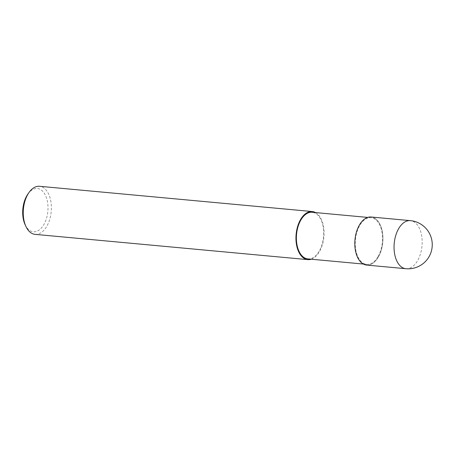 <?xml version="1.0" encoding="UTF-8"?>
<svg xmlns="http://www.w3.org/2000/svg" width="455" height="455" viewBox="0 0 455 455"><rect width="100%" height="100%" fill="white"/><g stroke="black" fill="none" stroke-linecap="round" stroke-linejoin="round"><path stroke-width="0.34" stroke-dasharray="2.27 1.71" d="M378.367 256.961A24.115 13.934 95.3 0 0 379.237 223.018A24.115 13.934 95.3 0 0 359.382 225.117A24.115 13.934 95.3 0 0 358.512 259.06A24.115 13.934 95.3 0 0 378.367 256.961A24.115 13.934 95.3 0 0 379.237 223.018A24.115 13.934 95.3 0 0 359.382 225.117A24.115 13.934 95.3 0 0 358.512 259.06A24.115 13.934 95.3 0 0 378.367 256.961M307.859 258.906A23.415 13.531 95.3 0 0 319.234 251.046A23.415 13.531 95.3 0 0 323.09 226.562A23.415 13.531 95.3 0 0 312.175 212.269M378.094 256.501A23.415 13.531 95.3 0 0 381.944 232.016A23.415 13.531 95.3 0 0 371.035 217.723A23.415 13.531 95.3 0 0 359.655 225.578A23.415 13.531 95.3 0 0 355.804 250.062A23.415 13.531 95.3 0 0 366.713 264.355A23.415 13.531 95.3 0 0 378.094 256.501M35.081 234.365A24.143 13.951 95.3 0 0 46.814 226.266A24.143 13.951 95.3 0 0 50.784 201.025A24.143 13.951 95.3 0 0 39.534 186.288M311.237 259.219A24.143 13.951 95.3 0 0 319.518 251.53A24.143 13.951 95.3 0 0 315.554 212.582M25.076 224.605A21.726 12.558 95.3 0 0 43.902 224.491A21.726 12.558 95.3 0 0 45.153 194.751A21.726 12.558 95.3 0 0 27.909 194.046M366.65 265.077A24.143 13.951 95.3 0 0 378.378 256.978A24.143 13.951 95.3 0 0 382.348 231.737A24.143 13.951 95.3 0 0 371.104 217.001M405.888 268.712A24.143 13.951 95.3 0 0 417.616 260.613A24.143 13.951 95.3 0 0 421.592 235.371A24.143 13.951 95.3 0 0 410.342 220.635M371.035 217.723L367.657 217.41M366.713 264.355L363.34 264.042"/><path stroke-width="0.68" d="M367.657 217.41L312.175 212.269A23.415 13.531 95.3 0 0 300.8 220.123A23.415 13.531 95.3 0 0 296.944 244.614A23.415 13.531 95.3 0 0 307.859 258.906L363.34 264.042M315.554 212.582A24.143 13.951 95.3 0 0 312.244 211.547L39.534 186.288A24.143 13.951 95.3 0 0 29.046 192.442A24.143 13.951 95.3 0 0 27.806 194.387A24.143 13.951 95.3 0 0 25.901 226.391A24.143 13.951 95.3 0 0 35.081 234.365L307.79 259.629A24.143 13.951 95.3 0 0 311.237 259.219M312.244 211.547A24.143 13.951 95.3 0 0 300.516 219.646A24.143 13.951 95.3 0 0 296.541 244.892A24.143 13.951 95.3 0 0 307.79 259.629M29.046 192.442L27.909 194.046A21.726 12.558 95.3 0 0 26.794 195.798A21.726 12.558 95.3 0 0 25.076 224.605L25.901 226.391M410.342 220.635L371.104 217.001A24.143 13.951 95.3 0 0 359.37 225.1A24.143 13.951 95.3 0 0 355.4 250.341A24.143 13.951 95.3 0 0 366.65 265.077L405.888 268.712A24.143 24.143 0 0 0 429.042 256.705A24.143 24.143 0 0 0 410.342 220.635L410.342 220.635A24.143 13.951 95.3 0 0 398.608 228.734A24.143 13.951 95.3 0 0 394.639 253.975A24.143 13.951 95.3 0 0 405.888 268.712"/></g></svg>
